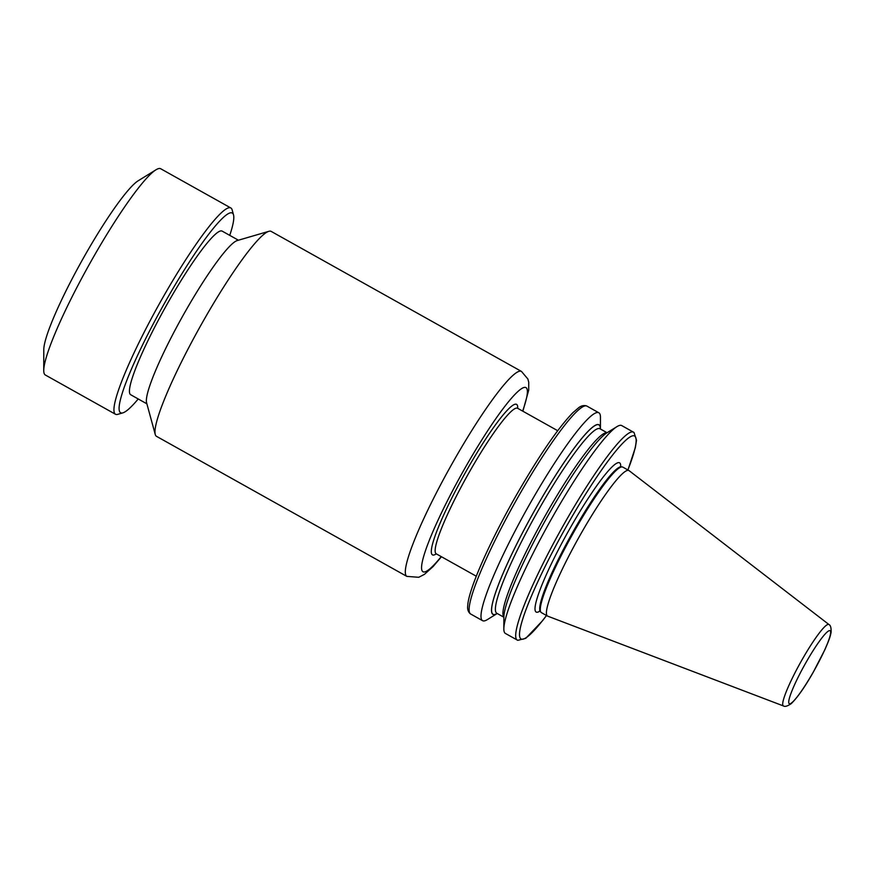 <?xml version="1.0" encoding="UTF-8"?>
<svg xmlns="http://www.w3.org/2000/svg" width="875" height="875" viewBox="0 0 875 875"><rect width="100%" height="100%" fill="white"/><g stroke="black" fill="none" stroke-linecap="round" stroke-linejoin="round"><path stroke-width="1.31" d="M238.405 240.209L222.173 231.131A93.723 12.392 119.2 0 0 168.492 301.755A93.723 12.392 119.2 0 0 130.659 394.723L146.88 403.812M406.842 576.384L156.537 436.352A117.414 15.531 -60.8 0 1 155.236 434.427L146.573 402.675A93.723 12.392 -60.8 0 1 185.445 311.238A93.723 12.392 -60.8 0 1 237.278 240.548L268.866 231.317A117.414 15.531 -60.8 0 1 271.184 231.405L521.489 371.438A117.414 15.531 -60.8 0 0 454.245 459.911A117.414 15.531 -60.8 0 0 406.842 576.384L418.753 577.292L424.43 574.35L433.005 566.65L441.47 556.741M783.42 705.939L547.706 616.153A83.377 11.025 -60.8 0 1 547.509 616.066A83.377 11.025 -60.8 0 1 581.164 533.356A83.377 11.025 -60.8 0 1 628.917 470.542A83.377 11.025 -60.8 0 1 629.092 470.652L828.953 624.531A46.648 6.169 -60.8 0 0 802.134 659.619A46.648 6.169 -60.8 0 0 783.42 705.939C784.864 706.956 787.467 706.191 791.241 703.642C797.552 697.452 804.88 686.984 813.247 672.241L824.841 649.775C830.102 637.788 830.255 636.158 831.108 632.319C831.294 627.867 830.572 625.275 828.953 624.531M547.509 616.066L541.384 612.631A83.377 11.025 -60.8 0 1 540.87 612.161A83.377 11.025 -60.8 0 1 575.039 529.933A83.377 11.025 -60.8 0 1 622.114 466.922A83.377 11.025 -60.8 0 1 622.792 467.108L628.917 470.542M155.236 434.427A117.414 15.531 -60.8 0 1 203.93 319.878A117.414 15.531 -60.8 0 1 268.866 231.317M546.525 615.508L542.434 620.834L525.744 638.334L517.77 640.325L505.444 633.467A119.098 15.75 -60.8 0 1 503.836 628.873L503.858 617.214A108.631 14.372 -60.8 0 1 549.172 513.647A108.631 14.372 -60.8 0 1 607.064 432.731L616.984 426.617A119.098 15.75 -60.8 0 1 621.731 425.578L634.025 432.491L636.519 440.289L635.316 447.727L627.933 469.984M503.836 628.873A119.098 15.75 -60.8 0 1 553.514 515.32A119.098 15.75 -60.8 0 1 616.984 426.617M482.552 620.67A119.098 15.75 -60.8 0 0 487.309 619.631L497.23 613.506A108.631 14.372 -60.8 0 1 533.389 512.63A108.631 14.372 -60.8 0 1 600.425 429.023L600.458 417.364A119.098 15.75 -60.8 0 0 598.85 412.781L586.972 406.131A119.098 15.75 119.2 0 0 518.755 495.873A119.098 15.75 119.2 0 0 470.684 614.02L482.552 620.67A119.098 15.75 -60.8 0 1 526.958 509.031A119.098 15.75 -60.8 0 1 598.85 412.781M138.228 398.967A114.417 15.137 -60.8 0 1 122.817 412.88A114.417 15.137 -60.8 0 1 166.742 299.294A114.417 15.137 -60.8 0 1 233.538 214.955A114.417 15.137 -60.8 0 1 229.742 235.375M122.817 412.88L117.808 414.334A118.169 15.63 -60.8 0 1 115.478 414.247A118.169 15.63 -60.8 0 1 163.177 297.03A118.169 15.63 -60.8 0 1 230.858 207.987A118.169 15.63 -60.8 0 1 232.159 209.934L233.538 214.955M115.478 414.247L45.336 375.003A118.169 15.63 -60.8 0 1 43.75 370.453A118.169 15.63 -60.8 0 1 93.045 257.786A118.169 15.63 -60.8 0 1 156.002 169.783A118.169 15.63 -60.8 0 1 160.716 168.755L230.858 207.987M43.75 370.453L43.794 349.562A99.411 13.147 -60.8 0 1 85.258 254.789A99.411 13.147 -60.8 0 1 138.228 180.753L156.002 169.783M539.973 611.056A85.487 11.309 -60.8 0 1 570.598 527.297A85.487 11.309 -60.8 0 1 620.703 466.736M806.159 662.211A41.814 5.534 119.2 0 0 789.009 703.456A41.814 5.534 119.2 0 0 813.225 672.186A41.814 5.534 119.2 0 0 830.375 630.941A41.814 5.534 119.2 0 0 806.159 662.211M517.278 408.144L517.65 408.297A83.377 11.025 119.2 0 0 469.897 471.111A83.377 11.025 119.2 0 0 436.242 553.82L435.925 553.58M436.308 553.853A86.231 11.408 -60.8 0 1 467.184 469.394A86.231 11.408 -60.8 0 1 517.716 408.33M540.87 612.161L540.28 611.341A82.939 10.97 -60.8 0 1 574.284 529.539A82.939 10.97 -60.8 0 1 621.108 466.845L620.266 466.55M441.23 556.609A105.503 13.956 -60.8 0 1 423.259 557.856A105.503 13.956 -60.8 0 1 465.555 467.086A105.503 13.956 -60.8 0 1 516.403 392.952A105.503 13.956 -60.8 0 1 522.637 411.086M517.245 640.073A119.098 15.75 -60.8 0 1 561.652 528.434A119.098 15.75 -60.8 0 1 633.544 432.184M497.164 613.473A108.511 14.35 -60.8 0 1 533.411 512.641A108.511 14.35 -60.8 0 1 600.359 428.991M503.858 617.214L496.759 613.244A105.689 13.978 -60.8 0 1 536.167 514.183A105.689 13.978 -60.8 0 1 599.966 428.761L599.769 428.673M503.858 617.116A105.689 13.978 -60.8 0 1 543.725 518.416A105.689 13.978 -60.8 0 1 606.977 432.797M627.889 469.963A116.287 15.378 119.2 0 0 608.256 460.731A116.287 15.378 119.2 0 0 528.336 603.586A116.287 15.378 119.2 0 0 546.481 615.486M540.28 611.341L539.591 610.772M476.295 576.22L436.242 553.82M607.064 432.731L599.966 428.761M522.878 411.217L528.708 390.152L528.73 382.222L527.877 379.006L521.489 371.438M557.692 430.697L517.65 408.297M621.108 466.845L622.114 466.922M586.972 406.131L586.458 405.88C583.669 405.147 581.022 405.803 578.517 407.848L572.797 412.759C557.878 428.269 539.131 455.623 516.556 494.823C489.716 541.767 468.202 590.056 467.709 606.003C467.294 609.164 468.125 611.734 470.181 613.703L470.684 614.02"/></g></svg>
